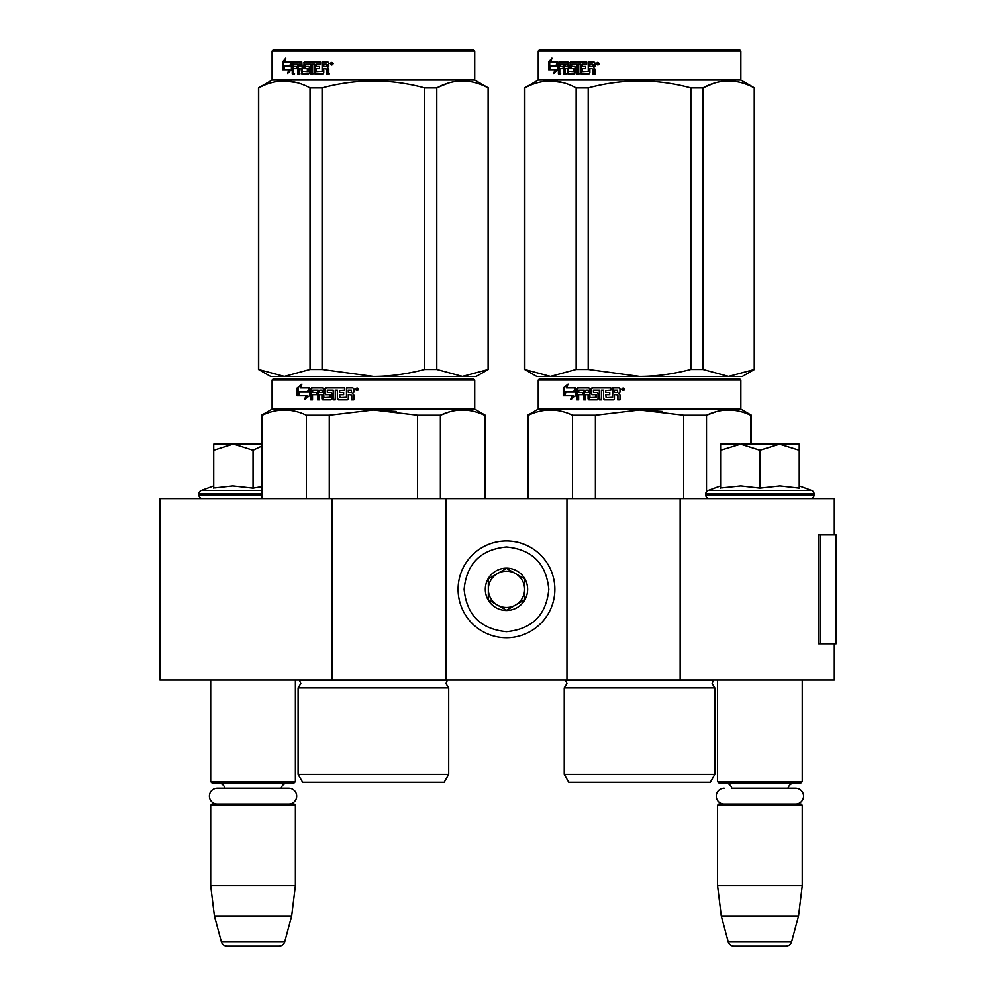 <?xml version="1.0" encoding="UTF-8"?>
<svg xmlns="http://www.w3.org/2000/svg" width="996" height="996" viewBox="0 0 996 996"><rect width="100%" height="100%" fill="white"/><g stroke="black" fill="none" stroke-linecap="round" stroke-linejoin="round"><path stroke-width="1.49" d="M834.299 643.777L834.299 680.056L332.191 680.056L332.191 498.61L834.299 498.61L834.299 534.902M332.191 498.61L159.883 498.61L159.883 680.056L332.191 680.056M680.144 680.056L680.144 498.61M566.948 680.056L566.948 498.61M445.984 680.056L445.984 498.61M506.466 637.726A48.393 48.393 0 0 0 554.859 589.333A48.393 48.393 0 0 0 506.466 540.94A48.393 48.393 0 0 0 458.085 589.333A48.393 48.393 0 0 0 506.466 637.726M506.466 631.676C532.188 629.161 546.294 615.055 548.808 589.333C546.306 563.624 532.188 549.506 506.466 546.991C480.757 549.506 466.638 563.611 464.124 589.333C466.638 615.055 480.744 629.161 506.466 631.676M506.466 610.498A21.165 21.165 0 0 0 527.643 589.333A21.165 21.165 0 0 0 506.466 568.168A21.165 21.165 0 0 0 485.301 589.333A21.165 21.165 0 0 0 506.466 610.498M506.466 610.287L524.618 599.816L524.618 578.863L506.466 568.38L488.326 578.863L488.326 599.816L506.466 610.287M515.542 573.621A18.14 18.14 0 0 0 488.326 589.333A18.14 18.14 0 0 0 515.542 605.045A18.14 18.14 0 0 0 506.466 571.194A18.14 18.14 0 0 0 497.39 573.621M515.542 605.045A18.14 18.14 0 0 1 488.326 589.333M210.691 680.056L210.691 781.673L295.376 781.673L295.376 680.056M295.376 781.673L294.169 782.893L211.899 782.893L210.691 781.673M224.947 788.21A7.258 7.258 122.1 0 0 217.95 782.893M281.121 788.21A7.258 7.258 -122.2 0 1 288.118 782.893M210.691 805.266L295.376 805.266L294.169 804.058L211.899 804.058L210.691 805.266L210.691 885.718L214.401 915.959L221.311 941.718A6.051 6.051 34.1 0 0 227.15 946.2L278.917 946.2A6.051 6.051 -34.1 0 0 284.756 941.718L221.311 941.718M295.376 805.266L295.376 885.718L210.691 885.718M295.376 885.718L291.654 915.959L214.401 915.959M291.654 915.959L284.756 941.718M278.917 946.2L227.15 946.2M717.568 680.056L717.568 781.673L802.241 781.673L802.241 680.056M802.241 781.673L801.033 782.893L718.776 782.893L717.568 781.673M795.617 804.058A7.918 7.918 0 0 0 803.548 796.14A7.918 7.918 0 0 0 795.617 788.21L731.823 788.21A7.258 7.258 122.1 0 0 724.827 782.893M795.617 788.21L787.985 788.21A7.258 7.258 -122.2 0 1 794.982 782.893M717.568 805.266L802.241 805.266L801.033 804.058L718.776 804.058L717.568 805.266L717.568 885.718L721.278 915.959L728.176 941.718A6.051 6.051 34.1 0 0 734.027 946.2L785.782 946.2A6.051 6.051 -34.1 0 0 791.633 941.718L728.176 941.718M802.241 805.266L802.241 885.718L717.568 885.718M802.241 885.718L798.531 915.959L721.278 915.959M798.531 915.959L791.633 941.718M785.782 946.2L734.027 946.2M232.964 444.166L213.717 450.242L213.717 444.166L261.5 444.166M261.5 446.208L253.034 450.242L233.786 444.166M202.524 498.61A3.623 3.623 40.2 0 1 198.901 494.975L198.901 493.892A3.623 3.623 129.2 0 1 201.292 490.48L261.5 490.48M214.763 487.94L232.79 485.948L253.034 488.165L261.5 486.708M213.717 485.948L201.292 490.48M253.034 488.165L253.034 450.242M213.717 488.165L213.717 450.242M759.898 444.166L779.557 444.166L759.898 450.242L740.663 444.166L759.898 444.166M810.408 498.61A3.623 3.623 -40.2 0 0 814.043 494.975L705.766 494.975A3.623 3.623 40.2 0 0 709.401 498.61M799.228 485.948L811.653 490.48A3.623 3.623 -129.2 0 1 814.043 493.892L814.043 494.975M814.043 493.892L705.766 493.892L705.766 494.975M811.653 490.48L708.156 490.48A3.623 3.623 129.2 0 0 705.766 493.892M721.639 487.94L740.837 485.948L759.898 488.165L779.968 485.948L799.228 488.165L799.228 450.254L779.557 444.166L799.228 444.166L799.228 450.254M720.594 485.948L708.156 490.48M739.829 444.166L720.594 444.166L720.594 450.242L740.663 444.166M759.898 488.165L759.898 450.242M720.594 488.165L720.594 450.242M288.753 804.058A7.918 7.918 0 0 0 296.671 796.14A7.918 7.918 0 0 0 288.753 788.21L217.315 788.21A7.918 7.918 0 0 0 209.397 796.14A7.918 7.918 0 0 0 217.315 804.058M724.192 804.058A7.918 7.918 0 0 1 716.261 796.14A7.918 7.918 0 0 1 724.192 788.21M473.498 378.841L373.4 378.841L473.498 378.841L474.719 380.049L474.719 409.082L485.301 415.195L485.301 498.61M365.918 782.283L377.173 782.283M298.09 687.925L298.09 774.415L448.698 774.415L448.698 687.925L298.09 687.925L300.817 683.58L299.31 680.056M380.883 782.283L302.635 782.283L298.09 774.415M373.4 782.283L444.166 782.283L448.698 774.415M484.517 498.61L484.517 415.195L485.301 415.195M356.02 378.841L273.29 378.841L272.082 380.049L474.719 380.049M373.4 378.841L273.29 378.841L373.4 378.841M363.789 378.841L282.665 378.841L363.789 378.841M378.505 378.841L464.124 378.841L378.505 378.841M272.082 380.049L272.082 409.082L474.719 409.082M307.764 392.026L309.619 387.917L309.619 395.599L304.465 399.458L306.108 395.723L297.48 395.723L298.987 392.026L308.548 392.026L309.619 389.623M298.389 395.723L299.871 392.026M306.905 395.723L306.108 395.723L306.905 395.723L305.286 399.458M297.144 387.979L297.144 395.723L298.812 391.602L307.577 391.602L309.233 387.917L300.331 387.917L301.925 384.107L297.144 387.979L301.489 385.141M298.053 393.457L298.053 387.979M350.567 394.628L348.301 394.628L348.301 398.898L347.355 399.832L338.267 399.832L337.37 398.898L337.37 390.158L335.266 390.158L335.266 399.832L333.187 399.832L333.187 390.158L327.31 390.158L327.31 392.387L331.021 392.387L331.88 393.333L331.88 398.898L331.021 399.832L322.741 399.832L321.932 398.898L321.932 394.628L319.405 394.628L319.405 399.832L317.512 399.832L317.512 390.158L312.794 390.158L312.507 392.387L316.765 392.387L316.765 394.628L312.507 394.628L312.507 399.832L310.715 399.832L310.715 388.851L311.462 387.917L322.741 387.917L323.551 388.851L323.874 397.591L329.788 397.23L329.464 394.628L325.779 394.628L324.957 393.694L324.957 388.851L325.779 387.917L344.678 387.917L344.678 390.158L339.624 390.519L339.624 392.387L343.608 392.387L343.608 394.628L339.624 394.628L339.972 397.591L346.484 397.23L346.484 387.917L352.858 387.917L353.829 388.851L353.829 392.212L352.385 393.607L353.829 394.989L353.829 399.832L351.526 399.832L351.526 395.574L350.567 394.628L351.787 395.574L351.787 399.832M337.37 398.898L337.37 390.158M333.672 399.832L333.187 390.158M323.351 399.832L321.932 394.628M318.185 399.832L318.185 390.158L317.512 390.158M329.464 397.591L330.311 397.23L330.311 394.989L329.464 394.628M326.352 394.628L325.543 393.694L325.543 388.851L326.352 387.917M346.446 397.591L346.807 387.917M321.932 390.519L322.542 392.387L322.542 390.519M321.621 390.158L319.704 390.158L319.405 392.387L321.932 392.387M351.152 390.158L348.301 390.158L348.301 392.387L351.526 392.387L351.152 390.158M351.526 392.387L351.414 390.158M320.351 390.158L322.243 390.158M311.462 399.832L311.462 388.851L312.209 387.917M338.69 399.832L337.806 398.898M355.398 389.424L356.991 387.917L358.597 389.424L355.398 389.424L357.091 387.917M396.321 411.41L373.4 409.954L417.299 415.145M262.284 498.61L262.284 415.195L261.5 415.195L261.5 498.61M329.265 498.61L329.265 415.195L306.419 415.195L306.419 498.61M262.284 415.195C277 408.26 291.704 408.26 306.419 415.195M329.265 415.195L373.4 409.954M417.536 498.61L417.536 415.195L440.381 415.195C455.097 408.26 469.801 408.26 484.517 415.195M449.856 411.709L440.381 415.195L440.381 498.61M357.726 390.482L357.103 389.548L356.344 390.482L356.344 388.353L357.552 388.353L357.726 389.61M356.655 389.15L357.278 388.789L356.655 389.15M258.474 369.441L270.576 376.426L284.346 376.426L310.017 369.441L322.069 369.441L373.4 376.426C389.847 376.401 406.966 374.073 424.719 369.441L436.783 369.441L462.443 376.426L488.326 369.441L476.225 376.426L284.346 376.426L258.474 369.441L258.474 87.897L272.082 80.041L272.082 51.008L273.29 49.8L473.498 49.8L474.719 51.008L272.082 51.008M314.798 64.752L314.636 64.13M447.827 83.266L437.02 87.773M296.796 82.631L284.346 80.913M424.719 369.441L424.719 87.897C390.507 78.672 356.294 78.672 322.069 87.897L310.017 87.897C292.911 78.672 275.792 78.672 258.686 87.897L258.474 87.897M322.069 369.441L322.069 87.897M436.783 369.441L436.783 87.897L424.719 87.897M488.115 369.441L488.115 87.897C470.996 78.672 453.89 78.672 436.783 87.897M488.326 369.441L488.115 87.897M488.326 87.897L474.719 80.041L272.082 80.041M310.017 369.441L310.017 87.897M258.686 369.441L258.686 87.897M474.719 80.041L474.719 51.008M288.803 69.695L282.702 69.695L283.723 66.01L290.023 66.01L291.417 61.901L291.417 69.583L287.595 73.443L288.803 69.695L289.811 69.695L289.114 71.861M285.715 61.901L291.131 61.901L289.886 65.587L284.682 65.587L283.561 69.695L282.702 69.695M289.886 65.587L283.599 65.587L282.478 69.695L282.478 61.964L283.561 61.964L283.561 65.748M285.23 59.922L283.561 61.964M282.478 61.964L285.777 58.092L284.657 61.901L291.131 61.901M327.883 61.901L322.119 61.901L322.119 71.214L322.729 61.901L327.883 61.901L328.767 62.835L328.767 66.197L327.46 67.579L328.767 68.973L328.767 73.816L326.663 73.816L326.663 69.546L325.792 68.612L327.223 69.546L327.223 73.816L329.303 73.816M325.792 68.612L323.75 68.612L323.75 72.882L322.903 73.816L315.57 73.816L314.089 72.882L314.873 73.816L322.903 73.816M314.089 72.882L314.089 64.13L312.271 64.13L312.271 73.816L310.491 73.816L310.491 64.13L311.238 64.13L311.238 73.816L313.005 73.816M310.491 64.13L305.535 64.13L305.535 66.371L308.648 66.371L306.345 66.371M308.648 66.371L309.383 67.317L309.383 72.882L308.648 73.816L302.61 73.816L301.962 68.612L301.103 68.612L301.962 68.612M308.648 73.816L301.763 73.816L301.103 68.612L299.049 68.612L299.049 73.816L297.555 73.816L297.555 64.13L298.451 64.13L293.845 64.13L293.621 66.371L296.945 66.371L294.579 66.371M299.945 73.816L298.451 73.816L298.451 64.13M297.555 66.371L297.555 68.612M296.945 66.371L296.945 68.612L294.579 68.612M296.945 68.612L293.621 68.612L293.621 73.816L292.251 73.816L292.251 62.835L292.824 61.901L301.763 61.901L293.783 61.901L293.222 73.816L294.579 73.816M308.113 71.575L307.328 71.575L308.387 71.214L308.387 68.973L307.328 68.612L308.113 68.612M303.581 62.835L305.087 61.901L320.513 61.901L304.266 61.901L303.581 67.678L304.266 68.612L307.328 68.612L307.328 71.575L302.423 71.214L301.763 61.901M320.513 61.901L320.513 64.13L317.039 64.13M320.513 64.13L316.355 64.13L316.056 66.371L319.567 66.371L316.74 66.371M319.567 66.371L319.567 68.612L316.74 68.612M319.567 68.612L316.056 68.612L316.355 71.575L322.119 71.214M300.842 64.13L299.298 64.13L299.049 66.371L301.962 66.371L301.103 66.371L300.842 64.13L301.713 64.13L300.182 64.13M327.223 64.503L326.327 64.13L327.223 64.503L327.223 66.371L323.75 66.371L323.75 64.13L326.327 64.13M326.663 64.503L327.223 66.371M301.713 64.13L301.962 66.371M304.415 62.835L305.087 68.612M314.798 72.882L314.798 64.13L313.005 64.13M330.211 63.408L333.162 63.408L331.668 64.927L330.211 63.408L331.07 64.391M331.929 64.902L331.133 64.466M290.023 66.01L291.019 66.01L291.417 64.815M284.794 66.01L283.785 69.695M332.726 64.466L331.78 63.532L331.07 64.466L331.07 62.337L332.353 62.511L332.851 64.466M739.642 378.841L639.532 378.841L739.642 378.841L740.85 380.049L740.85 409.082L751.432 415.195L751.432 444.166M632.062 782.283L643.316 782.283M564.234 687.925L564.234 774.415L714.842 774.415L714.842 687.925L564.234 687.925L566.948 683.58L565.442 680.056M647.014 782.283L568.766 782.283L564.234 774.415M639.532 782.283L710.297 782.283L714.842 774.415M750.66 444.166L750.66 415.195L751.432 415.195M622.151 378.841L539.434 378.841L538.226 380.049L740.85 380.049M639.532 378.841L539.434 378.841L639.532 378.841M629.92 378.841L548.808 378.841L629.92 378.841M644.649 378.841L730.267 378.841L644.649 378.841M538.226 380.049L538.226 409.082L740.85 409.082M573.908 392.026L575.75 387.917L575.75 395.599L570.608 399.458L572.239 395.723L563.624 395.723L565.118 392.026L574.68 392.026L575.75 389.623M564.52 395.723L566.002 392.026M573.049 395.723L572.239 395.723L573.049 395.723L571.43 399.458M563.275 387.979L563.275 395.723L564.944 391.602L573.708 391.602L575.377 387.917L566.463 387.917L568.069 384.107L563.275 387.979L567.633 385.141M564.184 393.457L564.184 387.979M616.698 394.628L614.432 394.628L614.432 398.898L613.499 399.832L604.398 399.832L603.514 398.898L603.514 390.158L601.41 390.158L601.41 399.832L599.331 399.832L599.331 390.158L593.454 390.158L593.454 392.387L597.164 392.387L598.023 393.333L598.023 398.898L597.164 399.832L588.885 399.832L588.076 398.898L588.076 394.628L585.536 394.628L585.536 399.832L583.656 399.832L583.656 390.158L578.937 390.158L578.639 392.387L582.897 392.387L582.897 394.628L578.639 394.628L578.639 399.832L576.858 399.832L576.858 388.851L577.605 387.917L588.885 387.917L589.694 388.851L590.005 397.591L595.919 397.23L595.596 394.628L591.923 394.628L591.101 393.694L591.101 388.851L591.923 387.917L610.822 387.917L610.822 390.158L605.767 390.519L605.767 392.387L609.751 392.387L609.751 394.628L605.767 394.628L606.116 397.591L612.615 397.23L612.615 387.917L619.002 387.917L619.96 388.851L619.96 392.212L618.528 393.607L619.96 394.989L619.96 399.832L617.657 399.832L617.657 395.574L616.698 394.628L617.918 395.574L617.918 399.832M603.514 398.898L603.514 390.158M599.804 399.832L599.331 390.158M589.483 399.832L588.076 394.628M584.328 399.832L584.328 390.158L583.656 390.158M595.596 397.591L596.442 397.23L596.442 394.989L595.596 394.628M592.495 394.628L591.674 393.694L591.674 388.851L592.495 387.917M612.59 397.591L612.938 387.917M588.076 390.519L588.686 392.387L588.686 390.519M587.752 390.158L585.847 390.158L585.536 392.387L588.076 392.387M617.283 390.158L614.432 390.158L614.432 392.387L617.657 392.387L617.283 390.158M617.657 392.387L617.557 390.158M586.482 390.158L588.375 390.158M577.605 399.832L577.605 388.851L578.34 387.917M604.821 399.832L603.937 398.898M621.541 389.424L623.123 387.917L624.729 389.424L621.541 389.424L623.222 387.917M662.452 411.41L639.532 409.954L683.43 415.145M528.415 498.61L528.415 415.195L527.643 415.195L527.643 498.61M595.396 498.61L595.396 415.195L572.551 415.195L572.551 498.61M528.415 415.195C543.131 408.26 557.847 408.26 572.551 415.195M595.396 415.195L639.532 409.954M683.679 498.61L683.679 415.195L706.513 415.195C721.229 408.26 735.944 408.26 750.66 415.195M716 411.709L706.513 415.195L706.513 491.675M706.513 498.61L706.513 497.178M623.87 390.482L623.247 389.548L622.475 390.482L622.475 388.353L623.695 388.353L623.87 389.61M622.799 389.15L623.421 388.789L622.799 389.15M524.618 369.441L536.707 376.426L550.489 376.426L576.149 369.441L588.213 369.441L639.532 376.426C655.99 376.401 673.097 374.073 690.863 369.441L702.927 369.441L728.586 376.426L754.458 369.441L742.369 376.426L550.489 376.426L524.618 369.441L524.618 87.897L538.226 80.041L538.226 51.008L539.434 49.8L739.642 49.8L740.85 51.008L538.226 51.008M580.942 64.752L580.78 64.13M713.958 83.266L703.164 87.773M562.927 82.631L550.489 80.913M690.863 369.441L690.863 87.897C656.65 78.672 622.425 78.672 588.213 87.897L576.149 87.897C559.042 78.672 541.936 78.672 524.83 87.897L524.618 87.897M588.213 369.441L588.213 87.897M702.927 369.441L702.927 87.897L690.863 87.897M754.246 369.441L754.246 87.897C737.14 78.672 720.033 78.672 702.927 87.897M754.458 369.441L754.246 87.897M754.458 87.897L740.85 80.041L538.226 80.041M576.149 369.441L576.149 87.897M524.83 369.441L524.83 87.897M740.85 80.041L740.85 51.008M554.934 69.695L548.846 69.695L549.867 66.01L556.166 66.01L557.561 61.901L557.561 69.583L553.739 73.443L554.934 69.695L555.942 69.695L555.258 71.861M551.859 61.901L557.262 61.901L556.017 65.587L550.813 65.587L549.692 69.695L548.846 69.695M556.017 65.587L549.742 65.587L548.609 69.695L548.609 61.964L549.692 61.964L549.692 65.748M551.373 59.922L549.692 61.964M548.609 61.964L551.921 58.092L550.788 61.901L557.262 61.901M594.014 61.901L588.263 61.901L588.263 71.214L588.873 61.901L594.014 61.901L594.898 62.835L594.898 66.197L593.591 67.579L594.898 68.973L594.898 73.816L592.807 73.816L592.807 69.546L591.935 68.612L593.355 69.546L593.355 73.816L595.434 73.816M591.935 68.612L589.881 68.612L589.881 72.882L589.047 73.816L581.701 73.816L580.232 72.882L581.004 73.816L589.047 73.816M580.232 72.882L580.232 64.13L578.415 64.13L578.415 73.816L576.634 73.816L576.634 64.13L577.381 64.13L577.381 73.816L579.137 73.816M576.634 64.13L571.667 64.13L571.667 66.371L574.792 66.371L572.476 66.371M574.792 66.371L575.514 67.317L574.792 73.816L568.753 73.816L568.106 68.612L567.234 68.612L568.106 68.612M574.792 73.816L567.894 73.816L567.234 68.612L565.193 68.612L565.193 73.816L563.686 73.816L563.686 64.13L564.595 64.13L559.989 64.13L559.764 66.371L563.089 66.371L560.711 66.371M566.077 73.816L564.595 73.816L564.595 64.13M563.686 66.371L563.686 68.612M563.089 66.371L563.089 68.612L560.711 68.612M563.089 68.612L559.764 68.612L559.764 73.816L558.395 73.816L558.395 62.835L558.955 61.901L567.894 61.901L559.926 61.901L559.354 62.835L559.354 73.816L560.711 73.816M574.256 71.575L573.472 71.575L574.53 71.214L574.53 68.973L573.472 68.612L574.256 68.612M569.712 62.835L571.218 61.901L586.656 61.901L570.397 61.901L569.712 67.678L570.397 68.612L573.472 68.612L573.472 71.575L568.567 71.214L567.894 61.901M586.656 61.901L586.656 64.13L583.17 64.13M586.656 64.13L582.498 64.13L582.187 66.371L585.698 66.371L582.872 66.371M585.698 66.371L585.698 68.612L582.872 68.612M585.698 68.612L582.187 68.612L582.498 71.575L588.263 71.214M566.985 64.13L565.442 64.13L565.193 66.371L568.106 66.371L567.234 66.371L566.985 64.13L567.845 64.13L566.326 64.13M593.355 64.503L592.458 64.13L593.355 64.503L593.355 66.371L589.881 66.371L589.881 64.13L592.458 64.13M592.807 64.503L593.355 66.371M567.845 64.13L568.106 66.371M570.546 62.835L571.218 68.612M580.942 72.882L580.942 64.13L579.137 64.13M596.343 63.408L599.293 63.408L597.812 64.927L596.343 63.408L597.214 64.391M598.073 64.902L597.276 64.466M556.166 66.01L557.162 66.01L557.561 64.815M550.937 66.01L549.929 69.695M598.87 64.466L597.911 63.532L597.214 64.466L597.214 62.337L598.496 62.511L598.982 64.466M836.117 631.999L836.117 534.902L820.306 534.902L820.306 643.777L836.117 643.777L835.769 631.999M836.117 643.777L835.93 534.902M820.306 534.902L818.588 534.902L818.588 643.777L820.306 643.777M261.5 494.975L198.901 494.975M261.5 493.892L198.901 493.892M299.398 680.156L447.403 680.156L445.984 683.58L448.698 687.925M292.251 62.835L293.222 62.835M565.541 680.156L713.534 680.156L712.115 683.58L714.842 687.925M558.395 62.835L559.354 62.835M835.93 643.777L835.93 634.701M272.082 409.082L261.5 415.195M538.226 409.082L527.643 415.195"/></g></svg>
